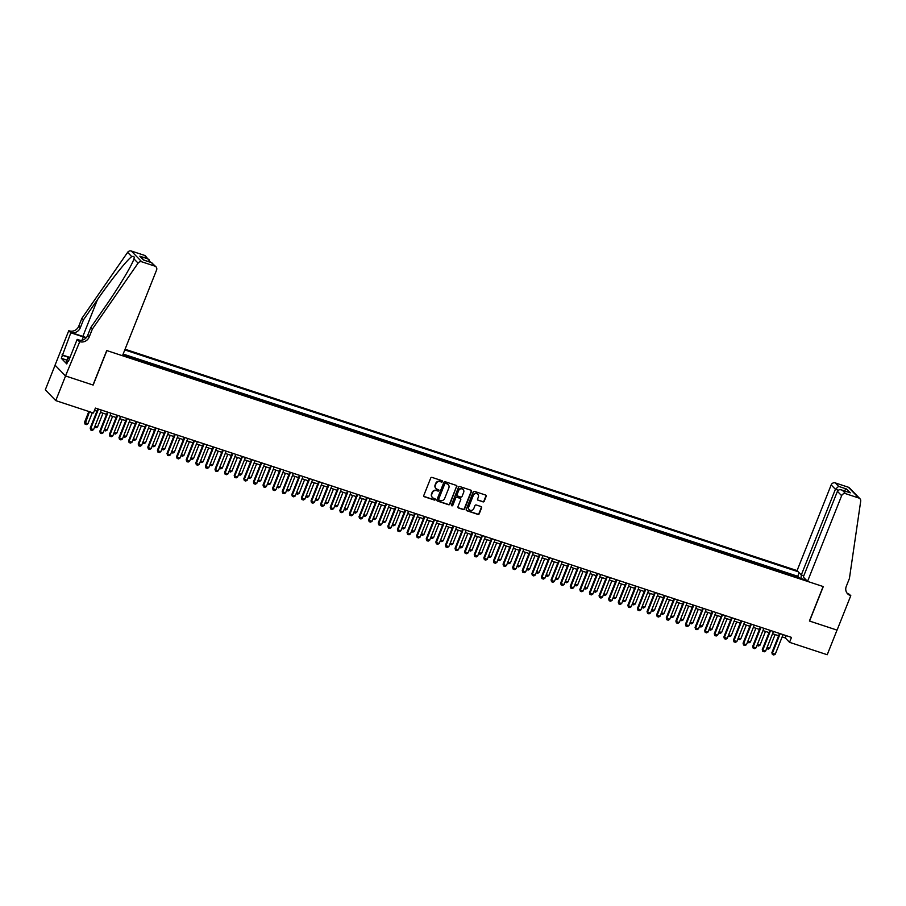 <?xml version="1.0" encoding="UTF-8"?>
<svg xmlns="http://www.w3.org/2000/svg" width="906" height="906" viewBox="0 0 906 906"><rect width="100%" height="100%" fill="white"/><g stroke="black" fill="none" stroke-linecap="round" stroke-linejoin="round"><path stroke-width="1.36" d="M442.445 481.596A0.736 0.679 135.9 0 0 442.049 480.701L432.037 477.405A1.053 0.974 135.9 0 0 430.712 478.062L423.793 495.469A1.053 0.974 135.9 0 0 424.348 496.737L434.359 500.044A0.736 0.679 135.9 0 0 435.163 498.855A0.736 0.679 135.9 0 0 434.903 498.685L433.6 498.255A3.375 3.126 135.9 0 1 431.822 494.178L432.389 492.717A3.375 3.126 135.9 0 1 436.635 490.622L437.938 491.052A0.736 0.679 135.9 0 0 438.742 489.863A0.736 0.679 135.9 0 0 438.47 489.693L437.179 489.263A3.375 3.126 135.9 0 1 435.39 485.186L435.967 483.725A3.375 3.126 135.9 0 1 440.214 481.63L441.516 482.06A0.736 0.679 135.9 0 0 442.445 481.596M435.854 488.368A3.375 3.126 135.9 0 1 435.118 484.891L435.684 483.442A3.375 3.126 135.9 0 1 439.931 481.335L441.233 481.765A0.736 0.679 135.9 0 0 442.151 480.746M423.849 496.352A1.053 0.974 135.9 0 0 424.065 496.454L434.076 499.75A0.736 0.679 135.9 0 0 434.993 498.73M432.275 497.36A3.375 3.126 135.9 0 1 431.539 493.883L432.117 492.434A3.375 3.126 135.9 0 1 436.364 490.327L437.655 490.758A0.736 0.679 135.9 0 0 438.572 489.738M482.909 501.867A1.053 0.974 135.9 0 0 484.234 501.211L486.171 496.329A1.053 0.974 135.9 0 0 485.616 495.05L474.495 491.392A1.053 0.974 135.9 0 0 473.17 492.049L466.239 509.455A1.053 0.974 135.9 0 0 466.805 510.724L477.926 514.393A1.053 0.974 135.9 0 0 479.251 513.736L481.596 507.836A1.053 0.974 135.9 0 0 481.041 506.556L476.284 504.993A1.053 0.974 135.9 0 0 474.948 505.65L473.793 508.572A2.82 2.616 135.9 0 1 469.24 509.704A2.82 2.616 135.9 0 1 468.742 506.907L473.306 495.457A2.82 2.616 135.9 0 1 477.858 494.325A2.82 2.616 135.9 0 1 478.345 497.111L477.587 499.025A1.053 0.974 135.9 0 0 478.142 500.305L482.626 501.573A1.053 0.974 135.9 0 0 483.951 500.927L485.888 496.035A1.053 0.974 135.9 0 0 485.831 495.152M809.42 621.006L837.019 630.1L827.223 654.732L789.534 642.32L791.493 637.394L95.402 408.085L93.443 413.011L55.753 400.599L65.56 375.967L93.159 385.061L106.874 350.588L823.135 586.533L809.42 621.006M456.862 486.681A1.053 0.974 135.9 0 0 456.307 485.401L445.186 481.732A1.053 0.974 135.9 0 0 443.861 482.388L436.93 499.795A1.053 0.974 135.9 0 0 437.496 501.075L448.617 504.733A1.053 0.974 135.9 0 0 449.942 504.076L456.579 486.386A1.053 0.974 135.9 0 0 456.522 485.503M459.84 486.567L470.961 490.225A1.053 0.974 135.9 0 1 471.516 491.505L464.597 508.912A1.053 0.974 135.9 0 1 463.272 509.568L458.504 507.994A1.053 0.974 135.9 0 1 457.949 506.714L460.758 499.659A1.053 0.974 135.9 0 0 460.203 498.379L457.043 497.337A1.053 0.974 135.9 0 0 455.718 497.994L452.796 505.344A0.736 0.679 135.9 0 1 451.607 505.639A0.736 0.679 135.9 0 1 451.471 504.914L458.515 487.224A1.053 0.974 135.9 0 1 459.84 486.567M798.514 577.654L793.565 576.023M788.922 574.495L783.962 572.852M779.319 571.324L774.358 569.693M769.715 568.164L764.766 566.533M760.111 565.004L755.162 563.373M750.519 561.833L745.559 560.202M740.915 558.674L735.955 557.043M731.312 555.514L726.352 553.883M721.708 552.354L716.759 550.712M712.105 549.183L707.156 547.552M702.512 546.024L697.552 544.393M692.909 542.864L687.948 541.233M683.305 539.693L678.345 538.062M673.702 536.533L668.753 534.902M664.098 533.374L659.149 531.743M654.506 530.214L649.545 528.583M644.902 527.043L639.942 525.412M635.299 523.883L630.338 522.252M625.695 520.724L620.746 519.093M616.091 517.564L611.142 515.922M606.499 514.393L601.539 512.762M596.895 511.233L591.935 509.602M587.292 508.073L582.343 506.443M577.688 504.902L572.739 503.272M568.085 501.743L563.136 500.112M558.492 498.583L553.532 496.952M548.889 495.423L543.928 493.781M539.285 492.252L534.336 490.622M529.682 489.093L524.733 487.462M520.078 485.933L515.129 484.302M510.486 482.762L505.525 481.131M500.882 479.602L495.922 477.972M491.279 476.443L486.329 474.812M481.675 473.283L476.726 471.641M472.071 470.112L467.122 468.481M462.479 466.952L457.519 465.322M452.875 463.793L447.915 462.162M443.272 460.622L438.323 458.991M433.668 457.462L428.719 455.831M424.065 454.302L419.116 452.672M414.472 451.143L409.512 449.512M404.869 447.972L399.908 446.341M395.265 444.812L390.316 443.181M385.662 441.652L380.713 440.022M376.058 438.493L371.109 436.851M366.466 435.322L361.505 433.691M356.862 432.162L351.902 430.531M347.258 429.002L342.309 427.372M337.655 425.831L332.706 424.201M328.051 422.672L323.102 421.041M318.459 419.512L313.499 417.881M308.855 416.352L303.895 414.71M299.252 413.181L294.303 411.55M289.648 410.022L284.699 408.391M280.045 406.862L275.096 405.231M270.452 403.691L265.492 402.06M260.849 400.531L255.888 398.9M251.245 397.372L246.296 395.741M241.642 394.212L236.693 392.57M232.038 391.041L227.089 389.41M222.446 387.881L217.485 386.25M212.842 384.722L207.882 383.091M203.238 381.551L198.289 379.92M193.635 378.391L188.686 376.76M184.043 375.231L179.082 373.6M174.439 372.072L169.479 370.441M164.835 368.901L159.875 367.27M155.232 365.741L150.283 364.11M145.628 362.581L140.679 360.95M136.036 359.422L131.076 357.779M126.432 356.251L122.91 354.642M800.995 578.47L801.289 574.959L797.076 570.599L125.062 349.229M798.175 571.743L124.79 349.92M122.752 355.039L806.431 580.259M126.591 355.854L127.236 356.522M136.194 359.014L136.84 359.682M145.787 362.174L146.444 362.842M155.39 365.345L156.036 366.013M164.994 368.504L165.639 369.172M174.598 371.664L175.243 372.332M184.201 374.824L184.847 375.492M193.793 377.995L194.45 378.663M203.397 381.154L204.043 381.822M213.001 384.314L213.646 384.982M222.604 387.485L223.25 388.153M232.208 390.645L232.853 391.313M241.8 393.804L242.457 394.472M251.404 396.964L252.049 397.632M261.007 400.135L261.653 400.803M270.611 403.295L271.256 403.963M280.214 406.454L280.86 407.122M289.807 409.625L290.452 410.282M299.41 412.785L300.056 413.453M309.014 415.945L309.659 416.613M318.618 419.104L319.263 419.772M328.221 422.275L328.867 422.943M337.813 425.435L338.459 426.103M347.417 428.595L348.063 429.263M357.021 431.754L357.666 432.422M366.624 434.925L367.27 435.593M376.228 438.085L376.873 438.753M385.82 441.245L386.466 441.913M395.424 444.416L396.069 445.084M405.027 447.575L405.673 448.244M414.631 450.735L415.276 451.403M424.235 453.895L424.88 454.563M433.827 457.066L434.472 457.734M443.43 460.225L444.076 460.894M453.034 463.385L453.68 464.053M462.638 466.556L463.283 467.224M472.241 469.716L472.887 470.384M481.833 472.875L482.479 473.544M491.437 476.035L492.083 476.703M501.041 479.206L501.686 479.874M510.644 482.366L511.29 483.034M520.248 485.525L520.893 486.194M529.84 488.696L530.486 489.353M539.444 491.856L540.089 492.524M549.047 495.016L549.693 495.684M558.651 498.175L559.296 498.844M568.243 501.346L568.9 502.015M577.847 504.506L578.492 505.174M587.45 507.666L588.096 508.334M597.054 510.825L597.7 511.494M606.658 513.996L607.303 514.665M616.25 517.156L616.907 517.824M625.853 520.316L626.499 520.984M635.457 523.487L636.103 524.155M645.061 526.646L645.706 527.315M654.664 529.806L655.31 530.474M664.257 532.966L664.913 533.634M673.86 536.137L674.506 536.805M683.464 539.297L684.109 539.965M693.067 542.456L693.713 543.124M702.671 545.627L703.316 546.295M712.263 548.787L712.92 549.455M721.867 551.947L722.512 552.615M731.47 555.106L732.116 555.774M741.074 558.277L741.72 558.945M750.678 561.437L751.323 562.105M760.27 564.597L760.927 565.265M769.874 567.768L770.519 568.424M779.477 570.927L780.123 571.595M789.081 574.087L789.726 574.755M798.684 577.247L797.733 576.273L123.148 354.053M55.085 365.197L45.3 389.807L55.753 400.599M782.138 636.907L785.298 637.937L789.534 642.32M94.484 410.373L96.942 411.177M100.453 412.343L106.534 414.348M110.056 415.503L116.138 417.507M119.649 418.663L125.741 420.667M129.252 421.822L135.345 423.838M138.856 424.993L144.949 426.998M148.459 428.153L154.541 430.157M158.063 431.313L164.145 433.317M167.655 434.484L173.748 436.488M177.259 437.643L183.352 439.648M186.863 440.803L192.955 442.808M196.466 443.963L202.548 445.967M206.07 447.134L212.151 449.138M215.662 450.293L221.755 452.298M225.266 453.453L231.358 455.458M234.869 456.624L240.951 458.629M244.473 459.784L250.554 461.788M254.076 462.943L260.158 464.948M263.669 466.103L269.762 468.108M273.272 469.274L279.365 471.279M282.876 472.434L288.957 474.438M292.479 475.593L298.561 477.598M302.083 478.764L308.165 480.769M311.675 481.924L317.768 483.929M321.279 485.084L327.372 487.088M330.883 488.243L336.964 490.248M340.486 491.414L346.568 493.419M350.09 494.574L356.171 496.579M359.682 497.734L365.775 499.738M369.286 500.893L375.378 502.909M378.889 504.064L384.971 506.069M388.493 507.224L394.574 509.229M398.096 510.384L404.178 512.388M407.689 513.555L413.782 515.559M417.292 516.714L423.385 518.719M426.896 519.874L432.977 521.879M436.499 523.034L442.581 525.038M446.103 526.205L452.185 528.209M455.695 529.364L461.788 531.369M465.299 532.524L471.392 534.529M474.903 535.695L480.984 537.7M484.506 538.855L490.588 540.859M494.11 542.015L500.191 544.019M503.702 545.174L509.795 547.179M513.306 548.345L519.398 550.35M522.909 551.505L528.991 553.509M532.513 554.665L538.594 556.669M542.116 557.836L548.198 559.84M551.709 560.995L557.802 563M561.312 564.155L567.405 566.159M570.916 567.315L576.997 569.319M580.52 570.486L586.601 572.49M590.123 573.645L596.205 575.65M599.715 576.805L605.808 578.809M609.319 579.965L615.412 581.98M618.923 583.136L625.004 585.14M628.526 586.295L634.608 588.3M638.13 589.455L644.211 591.459M647.722 592.626L653.815 594.63M657.326 595.786L663.418 597.79M666.929 598.945L673.011 600.95M676.533 602.105L682.614 604.109M686.125 605.276L692.218 607.28M695.729 608.436L701.822 610.44M705.332 611.595L711.425 613.6M714.936 614.766L721.017 616.771M724.54 617.926L730.621 619.931M734.132 621.086L740.225 623.09M743.735 624.245L749.828 626.25M753.339 627.416L759.421 629.421M762.943 630.576L769.024 632.581M772.546 633.736L778.628 635.74M786.204 635.65L785.298 637.937M805.241 579.036L804.63 579.67M797.733 576.273L799.137 572.739M436.998 500.678A1.053 0.974 135.9 0 0 437.213 500.78L448.334 504.449A1.053 0.974 135.9 0 0 449.659 503.793L456.579 486.386M445.684 483.43A0.736 0.679 135.9 0 0 444.755 483.895L438.674 499.161A0.736 0.679 135.9 0 0 439.07 500.055L440.429 500.508A3.375 3.126 135.9 0 0 444.676 498.413L448.832 487.972A3.375 3.126 135.9 0 0 447.054 483.883L445.401 483.136A0.736 0.679 135.9 0 0 444.472 483.6L444.755 483.895M438.685 499.727A0.736 0.679 135.9 0 1 438.391 498.878L444.472 483.6M448.096 484.484A3.375 3.126 135.9 0 0 446.771 483.589L447.054 483.883M445.401 483.136L446.771 483.589M458.006 507.598A1.053 0.974 135.9 0 0 458.221 507.7L462.989 509.274A1.053 0.974 135.9 0 0 464.314 508.617L471.233 491.211A1.053 0.974 135.9 0 0 471.177 490.327M460.418 498.481A1.053 0.974 135.9 0 0 459.92 498.096L456.76 497.054A1.053 0.974 135.9 0 0 455.435 497.711L452.796 505.344M451.482 505.48A0.736 0.679 135.9 0 0 452.513 505.061M463.679 492.332A2.82 2.616 135.9 0 0 463.181 489.546A2.82 2.616 135.9 0 0 458.629 490.678L457.02 494.71A1.053 0.974 135.9 0 0 457.587 495.99L460.735 497.032A1.053 0.974 135.9 0 0 462.071 496.375L463.679 492.332M463.034 489.399A2.82 2.616 135.9 0 0 458.345 490.384L458.629 490.678M457.088 495.593A1.053 0.974 135.9 0 1 456.749 494.416L458.345 490.384M477.643 499.908A1.053 0.974 135.9 0 0 477.858 500.01L482.626 501.573M477.711 494.178A2.82 2.616 135.9 0 0 473.023 495.163L473.306 495.457M469.104 509.557A2.82 2.616 135.9 0 1 468.459 506.624L473.023 495.163M466.307 510.338A1.053 0.974 135.9 0 0 466.522 510.44L477.643 514.098A1.053 0.974 135.9 0 0 478.968 513.442L481.312 507.541A1.053 0.974 135.9 0 0 481.256 506.658M88.845 411.494L84.541 422.287L87.927 423.759L92.355 412.649M87.927 423.759L86.489 424.586L85.051 424.11L84.541 422.287M89.479 411.698L85.051 424.11M101.359 410.044L93.59 429.591L92.14 430.418L90.702 429.942L90.192 428.119L97.848 408.889M93.59 429.591L90.702 428.651L98.482 409.104M90.702 429.942L90.192 428.119M67.35 362.457L66.206 361.811L67.769 357.87L70.204 356.896M69.434 358.821L67.769 357.87M92.355 329.093L90.804 327.496L104.824 307.27C118.301 288.017 132.061 265.164 133.952 258.867C134.598 256.738 133.873 255.99 131.755 256.613C126.987 259.931 110.792 280.26 97.463 299.671L83.443 319.897L80.306 327.779A7.52 6.965 -44.1 0 1 70.849 332.457L68.765 330.69L55.051 365.163L65.504 375.956L93.012 385.016L106.738 350.543L122.48 355.73L156.579 270.033A3.228 2.99 135.9 0 0 154.881 266.126L141.778 261.811A3.228 2.99 135.9 0 0 138.086 263.136L92.355 329.093L89.218 336.975A7.52 6.965 -44.1 0 1 79.751 341.653L65.504 375.956M83.443 319.897L81.902 318.3L78.765 326.183A7.52 6.965 -44.1 0 1 69.298 330.86M79.751 341.653L78.21 340.056A7.52 6.965 -44.1 0 0 87.678 335.379L90.804 327.496M154.881 266.126L151.506 262.638L143.533 260.022L139.83 256.194L147.803 258.822L144.428 255.333L131.313 251.019L141.778 261.811M133.59 259.818L133.952 258.867L138.086 263.136M131.755 256.613L127.621 252.344L81.902 318.3M79.23 341.483L77.18 339.365L68.403 361.426L67.95 360.962L68.505 361.143M66.885 360.124L61.314 358.289L66.772 363.918L67.95 360.962M61.314 358.289L70.815 332.796L68.765 330.69M86.07 337.893A12.095 1.993 21.7 0 0 83.352 336.93L70.815 332.796M77.18 339.365L80.328 340.407M86.297 337.644A13.998 2.31 21.7 0 0 82.842 336.409L70.849 332.457M127.621 252.344A3.228 2.99 -44.1 0 1 131.313 251.019M144.428 255.333A3.228 2.99 -44.1 0 1 145.56 256.047L150.509 262.264M62.038 354.869L69.309 357.258M68.867 357.428L62.491 355.333M151.506 262.638L156.013 266.84M143.533 260.022L144.167 260.226M139.83 256.194L144.122 260.158M147.803 258.822L149.309 259.909M807.529 581.392L841.64 495.695L837.416 491.335L803.305 577.031L807.529 581.392L823.282 586.578L809.556 621.063L837.065 630.123L850.791 595.65L846.872 592.92A7.52 6.965 135.9 0 0 848.707 593.872L850.791 595.65M797.076 570.599L831.176 484.903A3.228 2.99 -44.1 0 1 835.241 482.898L848.344 487.224A3.228 2.99 -44.1 0 1 849.477 487.926L859.941 498.719A3.228 2.99 135.9 0 1 860.7 501.177L849.42 578.481L846.283 586.363A7.52 6.965 135.9 0 0 850.258 595.468M835.241 482.898L838.616 486.386L846.578 489.014L850.281 492.83L842.32 490.214L845.694 493.691L858.797 498.017L848.344 487.224M838.616 486.386L835.4 489.274L801.3 574.959L803.803 575.786M859.941 498.719A3.228 2.99 135.9 0 0 858.797 498.017M845.694 493.691A3.228 2.99 135.9 0 0 841.64 495.695M846.578 489.014L844.018 490.712M850.281 492.83L848.922 492.388M837.416 491.335C838.356 489.67 839.987 489.297 842.32 490.214L849.613 492.558M94.983 426.08L97.531 426.93L103.001 413.181M97.531 426.93L96.093 427.745L94.552 427.145M104.586 429.251L107.135 430.09L112.604 416.341M107.135 430.09L105.696 430.916L104.156 430.316M114.19 432.411L116.738 433.249L122.208 419.501M116.738 433.249L115.3 434.076L113.76 433.476M123.782 435.571L126.342 436.409L131.812 422.672M126.342 436.409L124.892 437.236L123.363 436.635M110.962 413.215L103.182 432.762L101.744 433.578L100.306 433.113L99.796 431.29L107.452 412.049M103.182 432.762L100.306 431.811L108.086 412.264M100.306 433.113L99.796 431.29M120.566 416.375L112.786 435.922L111.347 436.749L109.909 436.273L109.4 434.45L117.055 415.22M112.786 435.922L109.909 434.971L117.689 415.424M109.909 436.273L109.4 434.45M130.17 419.535L122.389 439.082L120.951 439.908L119.501 439.433L119.003 437.609L126.647 418.379M122.389 439.082L119.513 438.13L127.282 418.583M119.501 439.433L119.003 437.609M139.773 422.694L131.993 442.253L130.543 443.068L129.105 442.592L128.595 440.769L136.251 421.539M131.993 442.253L129.105 441.301L136.885 421.754M129.105 442.592L128.595 440.769M133.386 438.731L135.934 439.58L141.404 425.831M135.934 439.58L134.496 440.395L132.967 439.795M149.365 425.865L141.596 445.412L140.147 446.239L138.709 445.763L138.199 443.94L145.855 424.699M141.596 445.412L138.709 444.461L146.489 424.914M138.709 445.763L138.199 443.94M142.989 441.901L145.538 442.74L151.008 428.991M145.538 442.74L144.099 443.566L142.559 442.966M158.969 429.025L151.189 448.572L149.75 449.399L148.312 448.923L147.803 447.1L155.458 427.87M151.189 448.572L148.312 447.621L156.092 428.074M148.312 448.923L147.803 447.1M152.593 445.061L155.141 445.899L160.611 432.162M155.141 445.899L153.703 446.726L152.163 446.126M168.573 432.185L160.792 451.732L159.354 452.558L157.916 452.083L157.406 450.259L165.062 431.03M160.792 451.732L157.916 450.792L165.696 431.233M157.916 452.083L157.406 450.259M162.185 448.221L164.745 449.07L170.215 435.322M164.745 449.07L163.306 449.886L161.766 449.285M178.176 435.356L170.396 454.903L168.958 455.718L167.508 455.254L167.01 453.419L174.654 434.189M170.396 454.903L167.519 453.951L175.288 434.404M167.508 455.254L167.01 453.419M171.789 451.392L174.348 452.23L179.818 438.481M174.348 452.23L172.899 453.057L171.37 452.456M187.78 438.515L180 458.062L178.55 458.889L177.112 458.413L176.602 456.59L184.258 437.36M180 458.062L177.112 457.111L184.892 437.564M177.112 458.413L176.602 456.59M181.393 454.552L183.941 455.39L189.411 441.641M183.941 455.39L182.502 456.216L180.974 455.616M197.372 441.675L189.592 461.222L188.154 462.049L186.715 461.573L186.206 459.75L193.861 440.52M189.592 461.222L186.715 460.271L194.496 440.724M186.715 461.573L186.206 459.75M190.996 457.711L193.544 458.549L199.014 444.812M193.544 458.549L192.106 459.376L190.566 458.776M206.976 444.835L199.195 464.382L197.757 465.208L196.319 464.733L195.809 462.909L203.465 443.68M199.195 464.382L196.319 463.442L204.099 443.895M196.319 464.733L195.809 462.909M200.6 460.871L203.148 461.72L208.618 447.972M203.148 461.72L201.71 462.536L200.169 461.935M216.579 448.006L208.799 467.553L207.361 468.379L205.922 467.904L205.413 466.08L213.069 446.839M208.799 467.553L205.922 466.601L213.703 447.054M205.922 467.904L205.413 466.08M210.192 464.042L212.751 464.88L218.221 451.131M212.751 464.88L211.313 465.707L209.773 465.106M226.183 451.165L218.403 470.712L216.964 471.539L215.515 471.063L215.016 469.24L222.661 450.01M218.403 470.712L215.526 469.761L223.295 450.214M215.515 471.063L215.016 469.24M219.796 467.202L222.355 468.04L227.825 454.302M222.355 468.04L220.905 468.866L219.377 468.266M235.786 454.325L228.006 473.872L226.557 474.699L225.118 474.223L224.609 472.4L232.264 453.17M228.006 473.872L225.118 472.932L232.899 453.374M225.118 474.223L224.609 472.4M229.399 470.361L231.947 471.199L237.417 457.462M231.947 471.199L230.509 472.026L228.98 471.426M245.379 457.496L237.599 477.043L236.16 477.858L234.722 477.394L234.212 475.559L241.868 456.33M237.599 477.043L234.722 476.092L242.502 456.545M234.722 477.394L234.212 475.559M239.003 473.532L241.551 474.37L247.021 460.622M241.551 474.37L240.113 475.197L238.572 474.597M254.982 460.656L247.202 480.203L245.764 481.029L244.326 480.554L243.816 478.73L251.472 459.501M247.202 480.203L244.326 479.251L252.106 459.704M244.326 480.554L243.816 478.73M248.606 476.692L251.155 477.53L256.625 463.781M251.155 477.53L249.716 478.357L248.176 477.756M264.586 463.815L256.806 483.362L255.367 484.189L253.929 483.713L253.42 481.89L261.075 462.66M256.806 483.362L253.929 482.411L261.709 462.864M253.929 483.713L253.42 481.89M258.199 479.852L260.758 480.69L266.228 466.952M260.758 480.69L259.32 481.516L257.78 480.916M274.19 466.975L266.409 486.522L264.971 487.349L263.521 486.873L263.023 485.05L270.668 465.82M266.409 486.522L263.533 485.582L271.302 466.035M263.521 486.873L263.023 485.05M267.802 483.011L270.362 483.861L275.832 470.112M270.362 483.861L268.912 484.676L267.383 484.076M283.793 470.146L276.013 489.693L274.563 490.52L273.125 490.044L272.615 488.221L280.271 468.98M276.013 489.693L273.125 488.742L280.905 469.195M273.125 490.044L272.615 488.221M277.406 486.182L279.954 487.02L285.424 473.272M279.954 487.02L278.516 487.847L276.987 487.247M293.385 473.306L285.605 492.853L284.167 493.679L282.729 493.204L282.219 491.38L289.875 472.151M285.605 492.853L282.729 491.901L290.509 472.354M282.729 493.204L282.219 491.38M287.009 489.342L289.558 490.18L295.028 476.431M289.558 490.18L288.119 491.007L286.579 490.406M302.989 476.465L295.209 496.012L293.77 496.839L292.332 496.363L291.823 494.54L299.478 475.31M295.209 496.012L292.332 495.061L300.113 475.514M292.332 496.363L291.823 494.54M296.613 492.502L299.161 493.34L304.631 479.602M299.161 493.34L297.723 494.166L296.183 493.566M312.593 479.625L304.812 499.183L303.374 499.999L301.936 499.523L301.426 497.7L309.082 478.47M304.812 499.183L301.936 498.232L309.716 478.685M301.936 499.523L301.426 497.7M306.205 495.661L308.765 496.511L314.235 482.762M308.765 496.511L307.315 497.337L305.786 496.737M322.196 482.796L314.416 502.343L312.978 503.17L311.528 502.694L311.03 500.871L318.674 481.641M314.416 502.343L311.539 501.392L319.308 481.845M311.528 502.694L311.03 500.871M315.809 498.832L318.368 499.67L323.838 485.922M318.368 499.67L316.919 500.497L315.39 499.897M331.8 485.956L324.02 505.503L322.57 506.329L321.132 505.854L320.622 504.03L328.278 484.801M324.02 505.503L321.132 504.551L328.912 485.004M321.132 505.854L320.622 504.03M325.413 501.992L327.961 502.83L333.431 489.093M327.961 502.83L326.522 503.657L324.994 503.057M335.016 505.152L337.564 506.001L343.034 492.252M337.564 506.001L336.126 506.816L334.586 506.216M344.62 508.323L347.168 509.161L352.638 495.412M347.168 509.161L345.73 509.987L344.189 509.387M341.392 489.115L333.612 508.662L332.174 509.489L330.735 509.013L330.226 507.19L337.881 487.96M333.612 508.662L330.735 507.722L338.516 488.175M330.735 509.013L330.226 507.19M350.996 492.286L343.215 511.833L341.777 512.649L340.339 512.184L339.829 510.361L347.485 491.12M343.215 511.833L340.339 510.882L348.119 491.335M340.339 512.184L339.829 510.361M360.599 495.446L352.819 514.993L351.381 515.82L349.942 515.344L349.433 513.521L357.089 494.291M352.819 514.993L349.942 514.042L357.723 494.495M349.942 515.344L349.433 513.521M354.212 511.482L356.771 512.32L362.241 498.572M356.771 512.32L355.322 513.147L353.793 512.547M370.203 498.606L362.423 518.153L360.984 518.979L359.535 518.504L359.036 516.68L366.681 497.451M362.423 518.153L359.535 517.201L367.315 497.654M359.535 518.504L359.036 516.68M363.816 514.642L366.375 515.48L371.845 501.743M366.375 515.48L364.925 516.307L363.397 515.707M379.807 501.765L372.026 521.324L370.577 522.139L369.138 521.663L368.629 519.84L376.284 500.61M372.026 521.324L369.138 520.372L376.919 500.825M369.138 521.663L368.629 519.84M373.419 517.802L375.967 518.651L381.437 504.902M375.967 518.651L374.529 519.466L373 518.866M389.399 504.936L381.619 524.483L380.18 525.31L378.742 524.834L378.232 523.011L385.888 503.77M381.619 524.483L378.742 523.532L386.522 503.985M378.742 524.834L378.232 523.011M383.023 520.973L385.571 521.811L391.041 508.062M385.571 521.811L384.133 522.637L382.592 522.037M399.002 508.096L391.222 527.643L389.784 528.47L388.346 527.994L387.836 526.171L395.492 506.941M391.222 527.643L388.346 526.692L396.126 507.145M388.346 527.994L387.836 526.171M392.626 524.132L395.175 524.97L400.645 511.233M395.175 524.97L393.736 525.797L392.196 525.197M408.606 511.256L400.826 530.803L399.387 531.629L397.949 531.154L397.44 529.331L405.095 510.101M400.826 530.803L397.949 529.863L405.729 510.305M397.949 531.154L397.44 529.331M402.219 527.292L404.778 528.141L410.248 514.393M404.778 528.141L403.329 528.957L401.8 528.357M418.21 514.427L410.429 533.974L408.991 534.789L407.541 534.325L407.043 532.49L414.688 513.26M410.429 533.974L407.541 533.022L415.322 513.476M407.541 534.325L407.043 532.49M411.822 530.463L414.382 531.301L419.852 517.553M414.382 531.301L412.932 532.128L411.403 531.528M427.802 517.586L420.033 537.133L418.583 537.96L417.145 537.485L416.635 535.661L424.291 516.431M420.033 537.133L417.145 536.182L424.925 516.635M417.145 537.485L416.635 535.661M421.426 533.623L423.974 534.461L429.444 520.712M423.974 534.461L422.536 535.287L421.007 534.687M437.405 520.746L429.625 540.293L428.187 541.12L426.749 540.644L426.239 538.821L433.895 519.591M429.625 540.293L426.749 539.342L434.529 519.795M426.749 540.644L426.239 538.821M431.03 536.782L433.578 537.62L439.048 523.883M433.578 537.62L432.139 538.447L430.599 537.847M447.009 523.906L439.229 543.453L437.791 544.28L436.352 543.804L435.843 541.981L443.498 522.751M439.229 543.453L436.352 542.513L444.133 522.966M436.352 543.804L435.843 541.981M440.633 539.942L443.181 540.791L448.651 527.043M443.181 540.791L441.743 541.607L440.203 541.007M456.613 527.077L448.832 546.624L447.394 547.451L445.956 546.975L445.446 545.152L453.102 525.91M448.832 546.624L445.956 545.672L453.736 526.126M445.956 546.975L445.446 545.152M450.225 543.113L452.785 543.951L458.255 530.203M452.785 543.951L451.335 544.778L449.806 544.178M466.216 530.236L458.436 549.783L456.986 550.61L455.548 550.135L455.05 548.311L462.694 529.081M458.436 549.783L455.548 548.832L463.328 529.285M455.548 550.135L455.05 548.311M459.829 546.273L462.388 547.111L467.858 533.374M462.388 547.111L460.939 547.937L459.41 547.337M475.809 533.396L468.04 552.943L466.59 553.77L465.152 553.294L464.642 551.471L472.298 532.241M468.04 552.943L465.152 552.003L472.932 532.445M465.152 553.294L464.642 551.471M469.433 549.432L471.981 550.27L477.451 536.533M471.981 550.27L470.542 551.097L469.014 550.497M485.412 536.567L477.632 556.114L476.194 556.93L474.755 556.465L474.246 554.631L481.901 535.401M477.632 556.114L474.755 555.163L482.536 535.616M474.755 556.465L474.246 554.631M479.036 552.603L481.584 553.441L487.054 539.693M481.584 553.441L480.146 554.268L478.606 553.668M495.016 539.727L487.235 559.274L485.797 560.101L484.359 559.625L483.849 557.802L491.505 538.572M487.235 559.274L484.359 558.322L492.139 538.776M484.359 559.625L483.849 557.802M488.64 555.763L491.188 556.601L496.658 542.853M491.188 556.601L489.75 557.428L488.209 556.828M504.619 542.887L496.839 562.433L495.401 563.26L493.963 562.785L493.453 560.961L501.109 541.731M496.839 562.433L493.963 561.482L501.743 541.935M493.963 562.785L493.453 560.961M498.232 558.923L500.792 559.761L506.261 546.024M500.792 559.761L499.342 560.587L497.813 559.987M514.223 546.046L506.443 565.593L504.993 566.42L503.555 565.944L503.057 564.121L510.701 544.891M506.443 565.593L503.555 564.653L511.335 545.106M503.555 565.944L503.057 564.121M507.836 562.082L510.395 562.932L515.854 549.183M510.395 562.932L508.945 563.747L507.417 563.147M523.815 549.217L516.046 568.764L514.597 569.591L513.158 569.115L512.649 567.292L520.304 548.051M516.046 568.764L513.158 567.813L520.939 548.266M513.158 569.115L512.649 567.292M517.439 565.253L519.987 566.091L525.457 552.343M519.987 566.091L518.549 566.918L517.02 566.318M533.419 552.377L525.639 571.924L524.2 572.751L522.762 572.275L522.252 570.452L529.908 551.222M525.639 571.924L522.762 570.973L530.542 551.426M522.762 572.275L522.252 570.452M527.043 568.413L529.591 569.251L535.061 555.503M529.591 569.251L528.153 570.078L526.613 569.478M543.022 555.537L535.242 575.084L533.804 575.91L532.366 575.435L531.856 573.611L539.512 554.381M535.242 575.084L532.366 574.132L540.146 554.585M532.366 575.435L531.856 573.611M536.646 571.573L539.195 572.411L544.665 558.674M539.195 572.411L537.756 573.238L536.216 572.637M552.626 558.696L544.846 578.255L543.407 579.07L541.958 578.594L541.46 576.771L549.104 557.541M544.846 578.255L541.969 577.303L549.749 557.756M541.958 578.594L541.46 576.771M546.239 574.732L548.798 575.582L554.268 561.833M548.798 575.582L547.349 576.409L545.82 575.808M562.23 561.867L554.449 581.414L553 582.241L551.561 581.765L551.063 579.942L558.708 560.712M554.449 581.414L551.561 580.463L559.342 560.916M551.561 581.765L551.063 579.942M555.842 577.903L558.39 578.741L563.86 564.993M558.39 578.741L556.952 579.568L555.423 578.968M571.822 565.027L564.053 584.574L562.603 585.401L561.165 584.925L560.655 583.102L568.311 563.872M564.053 584.574L561.165 583.623L568.945 564.076M561.165 584.925L560.655 583.102M565.446 581.063L567.994 581.901L573.464 568.164M567.994 581.901L566.556 582.728L565.027 582.128M581.426 568.187L573.645 587.734L572.207 588.56L570.769 588.085L570.259 586.261L577.915 567.031M573.645 587.734L570.769 586.794L578.549 567.247M570.769 588.085L570.259 586.261M575.05 584.223L577.598 585.072L583.068 571.324M577.598 585.072L576.159 585.888L574.619 585.287M591.029 571.358L583.249 590.905L581.811 591.72L580.372 591.256L579.863 589.432L587.518 570.191M583.249 590.905L580.372 589.953L588.153 570.406M580.372 591.256L579.863 589.432M584.653 587.394L587.201 588.232L592.671 574.483M587.201 588.232L585.763 589.059L584.223 588.458M600.633 574.517L592.852 594.064L591.414 594.891L589.965 594.415L589.466 592.592L597.111 573.362M592.852 594.064L589.976 593.113L597.745 573.566M589.965 594.415L589.466 592.592M594.245 590.553L596.805 591.392L602.275 577.643M596.805 591.392L595.355 592.218L593.826 591.618M610.236 577.677L602.456 597.224L601.006 598.051L599.568 597.575L599.059 595.752L606.714 576.522M602.456 597.224L599.568 596.273L607.348 576.726M599.568 597.575L599.059 595.752M603.849 593.713L606.397 594.551L611.867 580.814M606.397 594.551L604.959 595.378L603.43 594.778M619.829 580.837L612.06 600.395L610.61 601.21L609.172 600.735L608.662 598.911L616.318 579.681M612.06 600.395L609.172 599.444L616.952 579.897M609.172 600.735L608.662 598.911M613.453 596.873L616.001 597.722L621.471 583.974M616.001 597.722L614.562 598.538L613.034 597.937M629.432 584.008L621.652 603.555L620.214 604.381L618.775 603.906L618.266 602.082L625.921 582.841M621.652 603.555L618.775 602.603L626.556 583.056M618.775 603.906L618.266 602.082M623.056 600.044L625.604 600.882L631.074 587.133M625.604 600.882L624.166 601.709L622.626 601.108M639.036 587.167L631.255 606.714L629.817 607.541L628.379 607.065L627.869 605.242L635.525 586.012M631.255 606.714L628.379 605.763L636.159 586.216M628.379 607.065L627.869 605.242M632.66 603.203L635.208 604.042L640.678 590.304M635.208 604.042L633.77 604.868L632.229 604.268M648.639 590.327L640.859 609.874L639.421 610.701L637.971 610.225L637.473 608.402L645.117 589.172M640.859 609.874L637.983 608.934L645.752 589.376M637.971 610.225L637.473 608.402M642.252 606.363L644.812 607.213L650.282 593.464M644.812 607.213L643.362 608.028L641.833 607.428M658.243 593.498L650.463 613.045L649.013 613.86L647.575 613.396L647.065 611.561L654.721 592.331M650.463 613.045L647.575 612.094L655.355 592.547M647.575 613.396L647.065 611.561M651.856 609.534L654.404 610.372L659.874 596.624M654.404 610.372L652.966 611.199L651.437 610.599M667.835 596.658L660.066 616.205L658.617 617.031L657.178 616.556L656.669 614.732L664.325 595.502M660.066 616.205L657.178 615.253L664.959 595.706M657.178 616.556L656.669 614.732M661.459 612.694L664.007 613.532L669.477 599.783M664.007 613.532L662.569 614.359L661.029 613.758M677.439 599.817L669.659 619.364L668.22 620.191L666.782 619.715L666.272 617.892L673.928 598.662M669.659 619.364L666.782 618.413L674.562 598.866M666.782 619.715L666.272 617.892M671.063 615.853L673.611 616.692L679.081 602.954M673.611 616.692L672.173 617.518L670.633 616.918M687.042 602.977L679.262 622.524L677.824 623.351L676.386 622.875L675.876 621.052L683.532 601.822M679.262 622.524L676.386 621.584L684.166 602.037M676.386 622.875L675.876 621.052M680.666 619.013L683.215 619.863L688.685 606.114M683.215 619.863L681.776 620.678L680.236 620.078M696.646 606.148L688.866 625.695L687.428 626.522L685.978 626.046L685.48 624.223L693.124 604.982M688.866 625.695L685.989 624.744L693.758 605.197M685.978 626.046L685.48 624.223M690.259 622.184L692.818 623.022L698.288 609.274M692.818 623.022L691.369 623.849L689.84 623.249M706.25 609.308L698.469 628.855L697.02 629.681L695.582 629.206L695.072 627.382L702.728 608.153M698.469 628.855L695.582 627.903L703.362 608.356M695.582 629.206L695.072 627.382M699.862 625.344L702.41 626.182L707.88 612.445M702.41 626.182L700.972 627.009L699.443 626.408M715.842 612.467L708.073 632.014L706.623 632.841L705.185 632.365L704.675 630.542L712.331 611.312M708.073 632.014L705.185 631.074L712.965 611.516M705.185 632.365L704.675 630.542M709.466 628.504L712.014 629.342L717.484 615.604M712.014 629.342L710.576 630.168L709.036 629.568M725.446 615.638L717.665 635.185L716.227 636.001L714.789 635.536L714.279 633.702L721.935 614.472M717.665 635.185L714.789 634.234L722.569 614.687M714.789 635.536L714.279 633.702M719.07 631.675L721.618 632.513L727.088 618.764M721.618 632.513L720.179 633.339L718.639 632.739M735.049 618.798L727.269 638.345L725.831 639.172L724.392 638.696L723.883 636.873L731.538 617.643M727.269 638.345L724.392 637.394L732.173 617.847M724.392 638.696L723.883 636.873M728.662 634.834L731.221 635.672L736.691 621.924M731.221 635.672L729.783 636.499L728.243 635.899M744.653 621.958L736.872 641.505L735.434 642.331L733.985 641.856L733.486 640.032L741.131 620.803M736.872 641.505L733.996 640.553L741.765 621.006M733.985 641.856L733.486 640.032M738.265 637.994L740.825 638.832L746.295 625.095M740.825 638.832L739.375 639.659L737.846 639.058M754.256 625.117L746.476 644.664L745.026 645.491L743.588 645.015L743.079 643.192L750.734 623.962M746.476 644.664L743.588 643.724L751.368 624.177M743.588 645.015L743.079 643.192M747.869 641.154L750.417 642.003L755.887 628.254M750.417 642.003L748.979 642.818L747.45 642.218M763.849 628.288L756.068 647.835L754.63 648.662L753.192 648.186L752.682 646.363L760.338 627.122M756.068 647.835L753.192 646.884L760.972 627.337M753.192 648.186L752.682 646.363M757.473 644.325L760.021 645.163L765.491 631.414M760.021 645.163L758.582 645.989L757.042 645.389M773.452 631.448L765.672 650.995L764.234 651.822L762.795 651.346L762.286 649.523L769.941 630.293M765.672 650.995L762.795 650.044L770.576 630.497M762.795 651.346L762.286 649.523M767.076 647.484L769.624 648.322L775.094 634.574M769.624 648.322L768.186 649.149L766.646 648.549M783.056 634.608L775.276 654.155L773.837 654.981L772.399 654.506L771.889 652.682L779.545 633.453M775.276 654.155L772.399 653.203L780.179 633.656M772.399 654.506L771.889 652.682M80.306 327.779L78.765 326.183M87.678 335.379L89.218 336.975M97.463 299.671L82.842 336.409M82.038 340.214L83.352 336.93M838.31 490.225L835.4 489.274L831.176 484.903M143.873 260.079L151.846 262.706"/></g></svg>
